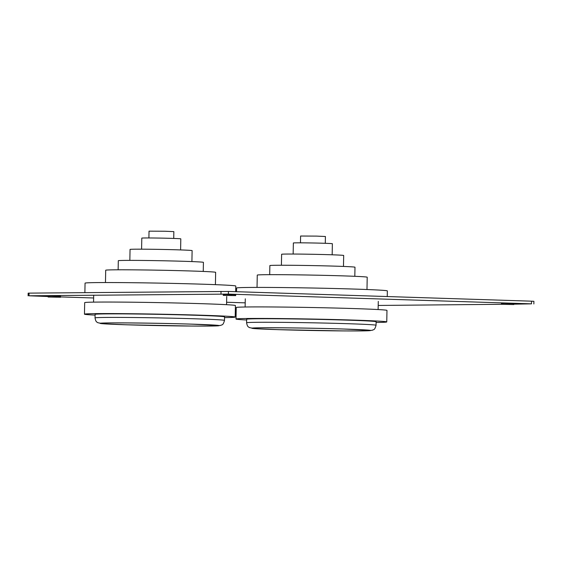 <?xml version="1.0" encoding="UTF-8"?>
<svg xmlns="http://www.w3.org/2000/svg" width="562" height="562" viewBox="0 0 562 562"><rect width="100%" height="100%" fill="white"/><g stroke="black" fill="none" stroke-linecap="round" stroke-linejoin="round"><path stroke-width="0.84" d="M223.276 295.38L223.29 294.495L226.577 294.453L235.703 294.734L235.689 295.619L223.276 295.38L235.689 295.619M48.114 297.017L48.135 296.132L51.423 296.09L60.548 296.371L60.527 297.256L48.114 297.017L60.527 297.256M501.388 304.309L501.402 303.424L504.69 303.382L513.816 303.663L513.801 304.548L501.388 304.309L513.801 304.548M231.853 295.479L225.222 295.415L231.853 295.479M56.699 297.115L50.067 297.059L56.699 297.115M509.966 304.407L503.334 304.344L509.966 304.407M245.208 302.855L226.605 302.258M93.643 297.986L60.534 296.926M48.128 296.525L29.006 295.788L228.369 294.102L531.497 303.838L513.808 304.19M533.851 303.965L533.9 301.309L531.547 301.176L228.418 291.446L29.055 293.125L28.149 293.167L28.1 295.83M501.388 304.302L378.205 305.454M281.407 265.25L281.618 254.284A31.036 0.597 1.1 0 1 286.901 254.052A31.036 0.597 1.1 0 1 321.71 254.488A31.036 0.597 1.1 0 1 343.684 255.478L343.473 266.444M269.697 274.67L269.865 265.587A42.564 0.815 1.1 0 1 277.115 265.271A42.564 0.815 1.1 0 1 324.85 265.861A42.564 0.815 1.1 0 1 354.987 267.224L354.812 276.307M257.031 287.407L257.27 275.099A54.985 1.054 1.1 0 1 266.627 274.692A54.985 1.054 1.1 0 1 328.285 275.457A54.985 1.054 1.1 0 1 367.211 277.214L366.979 289.521M236.546 291.706L236.623 288.011A75.378 1.447 1.1 0 1 249.444 287.449A75.378 1.447 1.1 0 1 333.983 288.496A75.378 1.447 1.1 0 1 387.351 290.905L387.239 296.546M246.648 319.982A75.378 1.447 1.1 0 1 236.026 319.033A75.378 1.447 1.1 0 1 248.854 318.471A75.378 1.447 1.1 0 1 333.385 319.518A75.378 1.447 1.1 0 1 386.754 321.928A75.378 1.447 1.1 0 1 376.097 322.469M236.026 319.033L236.244 307.512A75.378 1.447 1.1 0 1 249.071 306.95A75.378 1.447 1.1 0 1 333.61 307.997A75.378 1.447 1.1 0 1 386.979 310.407L386.754 321.928M246.662 319.237A64.735 1.243 1.1 0 1 257.677 318.759A64.735 1.243 1.1 0 1 330.28 319.659A64.735 1.243 1.1 0 1 376.118 321.724L376.048 325.272A64.735 1.243 1.1 0 0 347.442 323.691A64.735 1.243 1.1 0 0 257.614 322.3A64.735 1.243 1.1 0 0 246.599 322.785L246.662 319.237M300.466 242.833L300.593 236.026L316.631 236.11L325.419 236.504L325.293 243.304M293.153 254.045L293.364 242.981A19.508 0.372 1.1 0 1 296.687 242.84A19.508 0.372 1.1 0 1 318.563 243.107A19.508 0.372 1.1 0 1 332.374 243.732L332.163 254.79M129.843 260.382L130.054 249.423A31.036 0.597 1.1 0 1 135.337 249.191A31.036 0.597 1.1 0 1 170.145 249.619A31.036 0.597 1.1 0 1 192.12 250.61L191.909 261.576M118.132 269.809L118.308 260.726A42.564 0.815 1.1 0 1 125.551 260.403A42.564 0.815 1.1 0 1 173.286 261A42.564 0.815 1.1 0 1 203.423 262.356L203.247 271.439M105.466 282.546L105.705 270.238A54.985 1.054 1.1 0 1 115.062 269.823A54.985 1.054 1.1 0 1 176.721 270.589A54.985 1.054 1.1 0 1 215.646 272.345L215.415 284.653M84.876 292.605L85.059 283.143A75.378 1.447 1.1 0 1 97.879 282.581A75.378 1.447 1.1 0 1 182.418 283.627A75.378 1.447 1.1 0 1 235.787 286.037L235.675 291.678M95.083 315.113A75.378 1.447 1.1 0 1 84.462 314.165A75.378 1.447 1.1 0 1 97.289 313.61A75.378 1.447 1.1 0 1 181.821 314.657A75.378 1.447 1.1 0 1 235.19 317.059A75.378 1.447 1.1 0 1 224.54 317.6M84.462 314.165L84.679 302.644A75.378 1.447 1.1 0 1 97.507 302.082A75.378 1.447 1.1 0 1 182.046 303.129A75.378 1.447 1.1 0 1 235.415 305.538L235.19 317.059M95.097 314.376A64.735 1.243 1.1 0 1 106.113 313.891A64.735 1.243 1.1 0 1 178.716 314.79A64.735 1.243 1.1 0 1 224.554 316.856L224.484 320.403A64.735 1.243 1.1 0 0 195.878 318.823A64.735 1.243 1.1 0 0 106.049 317.439A64.735 1.243 1.1 0 0 95.034 317.916L95.097 314.376M148.902 237.965L149.028 231.158L165.066 231.242L173.855 231.635L173.728 238.443M141.589 249.177L141.8 238.119A19.508 0.372 1.1 0 1 145.122 237.972A19.508 0.372 1.1 0 1 166.998 238.239A19.508 0.372 1.1 0 1 180.809 238.864L180.599 249.928M29.055 293.125L29.006 295.788M221.035 291.334L220.985 293.989M228.418 291.446L228.369 294.102M531.547 301.176L531.497 303.838M278.071 329.655A59.417 1.138 1.1 0 1 261.927 327.765A59.417 1.138 1.1 0 1 344.373 329.037A59.417 1.138 1.1 0 1 360.516 330.927A59.417 1.138 1.1 0 1 278.071 329.655M278.562 329.655A58.532 1.124 1.1 0 1 262.658 327.787A58.532 1.124 1.1 0 1 343.874 329.044A58.532 1.124 1.1 0 1 359.778 330.906A58.532 1.124 1.1 0 1 278.562 329.655M126.506 324.794A59.417 1.138 1.1 0 1 110.363 322.897A59.417 1.138 1.1 0 1 192.808 324.169A59.417 1.138 1.1 0 1 208.952 326.065A59.417 1.138 1.1 0 1 126.506 324.794M126.998 324.787A58.532 1.124 1.1 0 1 111.093 322.918A58.532 1.124 1.1 0 1 192.309 324.176A58.532 1.124 1.1 0 1 208.214 326.037A58.532 1.124 1.1 0 1 126.998 324.787M245.285 298.815L245.123 307M376.048 325.272C374.552 331.032 373.133 329.318 372.346 330.266L361.879 330.92L344.429 330.934L278 329.655L255.148 328.658L249.416 327.604C248.727 326.81 247.477 327.541 246.599 322.785M253.975 328.046L253.961 328.046C252.682 327.463 309.142 327.815 343.811 329.037L368.475 330.245M378.282 301.373L378.121 309.557M93.692 295.183L93.559 302.131M224.484 320.403C222.988 326.164 221.569 324.45 220.782 325.405L210.314 326.051L192.864 326.065L126.436 324.787L103.584 323.789L97.851 322.736C97.163 321.949 95.912 322.679 95.034 317.916M102.41 323.178L102.396 323.178C101.118 322.595 157.578 322.946 192.246 324.176L216.911 325.377M226.718 296.504L226.556 304.688"/></g></svg>
